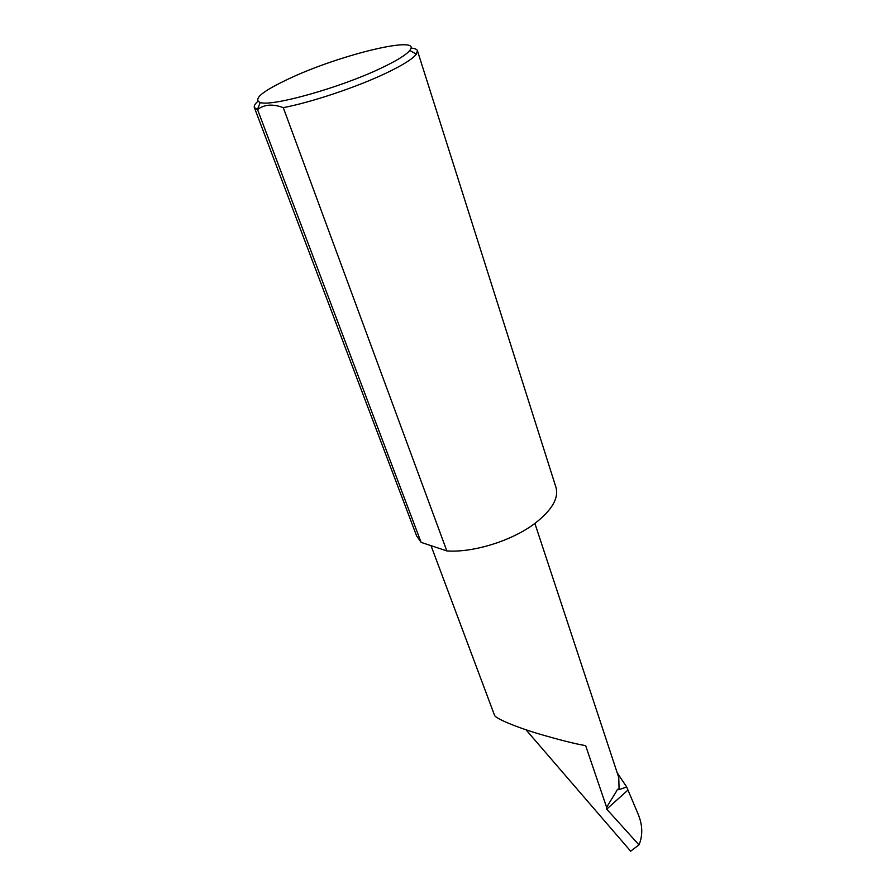 <?xml version="1.0" encoding="UTF-8"?>
<svg xmlns="http://www.w3.org/2000/svg" width="896" height="896" viewBox="0 0 896 896"><rect width="100%" height="100%" fill="white"/><g stroke="black" fill="none" stroke-linecap="round" stroke-linejoin="round"><path stroke-width="1.34" d="M431.01 545.653L494.525 715.243C495.018 718.234 514.965 726.645 537.051 733.354C559.406 739.906 575.613 743.994 585.637 745.618L606.603 807.285L616.627 790.989C617.478 789.006 618.307 788.558 619.091 789.622L618.766 777.56L534.878 523.432M290.92 77.818C262.741 90.888 252.504 99.12 260.232 102.525C272.003 106.803 340.189 87.696 380.8 68.275C396.514 60.838 406.168 54.891 409.763 50.445C423.069 34.664 341.51 54.264 290.92 77.818M410.928 48.093C414.736 48.339 416.909 49.213 417.435 50.725L416.349 54.197C412.63 58.979 402.416 65.352 385.717 73.315C356.608 87.181 311.17 102.379 283.282 107.643C272.742 103.734 264.152 104.384 257.544 109.592L254.352 107.52C253.803 105.997 254.957 103.958 257.813 101.394M257.544 109.592L421.12 542.371L416.629 535.954L254.352 107.52M417.435 50.725L555.979 487.424C558.947 498.322 551.779 510.418 534.486 523.723C511.582 540.926 472.909 552.877 446.835 550.917L283.282 107.643M617.176 772.722L626.685 787.002L638.109 814.083C642.298 824.13 642.88 833.661 639.845 842.699L638.96 844.861L630.672 851.2L526.008 729.803M606.603 807.285L606.704 809.144L638.96 844.861M626.685 787.002L619.091 789.622M421.12 542.371L446.835 550.917M627.838 790.182L606.704 809.144M260.232 102.525L257.398 109.547M409.763 50.445L416.349 54.197"/></g></svg>
